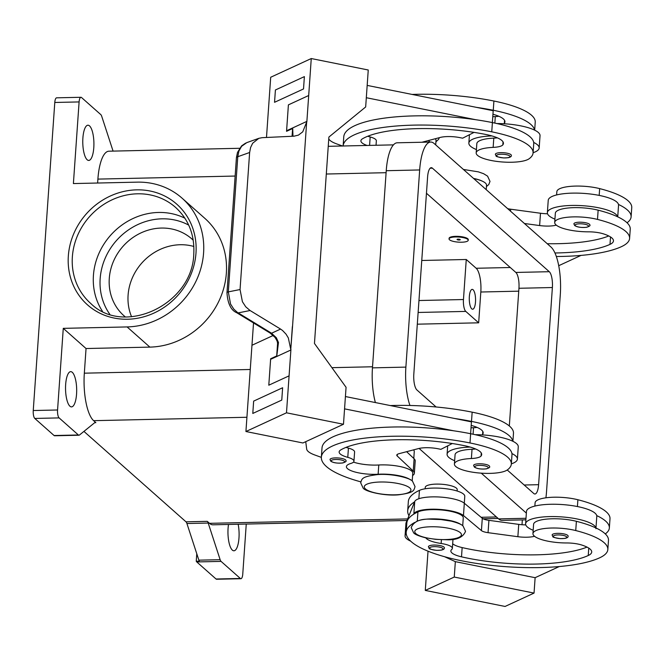 <?xml version="1.0" encoding="UTF-8"?>
<svg xmlns="http://www.w3.org/2000/svg" width="665" height="665" viewBox="0 0 665 665"><rect width="100%" height="100%" fill="white"/><g stroke="black" fill="none" stroke-linecap="round" stroke-linejoin="round"><path stroke-width="1" d="M554.959 252.974A89.709 23.89 -176 0 0 609.996 244.388A32.036 8.529 -176 0 0 613.462 240.896A32.036 8.529 -176 0 0 603.188 233.789A16.018 4.264 -176 0 0 588.467 231.827A27.232 7.249 4 0 1 566.231 229.275A27.232 7.249 4 0 1 554.701 222.443A27.232 7.249 4 0 1 569.573 217.064A27.232 7.249 4 0 1 597.502 219.417A75.785 20.183 4 0 1 629.597 238.419A75.785 20.183 4 0 1 621.401 246.682A102.518 27.307 4 0 1 556.347 256.507M467.761 239.383A9.609 2.56 4 0 1 468.226 240.256A9.609 2.56 4 0 1 460.055 242.218A9.609 2.56 4 0 1 449.523 239.791A9.609 2.56 4 0 1 449.05 238.918A9.609 2.56 4 0 1 457.221 236.956A9.609 2.56 4 0 1 467.761 239.383M449.05 238.918L449.099 238.303A9.609 2.56 4 0 1 457.271 236.341A9.609 2.56 4 0 1 467.803 238.768A9.609 2.56 4 0 1 468.268 239.641L468.226 240.256M457.121 239.616A1.604 0.424 4 0 1 457.503 239.209A1.604 0.424 4 0 1 459.814 239.375A1.604 0.424 4 0 1 460.163 239.55A1.604 0.424 4 0 1 459.133 240.023A1.604 0.424 4 0 1 457.121 239.616M425.808 537.86A22.427 5.977 -176 0 0 441.144 543.496A16.018 4.264 4 0 1 452.358 548.384A16.018 4.264 4 0 1 451.743 549.448A22.427 5.977 -176 0 0 450.87 550.928A22.427 5.977 -176 0 0 461.51 556.829A89.709 23.89 -176 0 0 588.242 555.524A32.036 8.529 -176 0 0 591.709 552.033A32.036 8.529 -176 0 0 581.426 544.926A16.018 4.264 -176 0 0 566.705 542.964A27.232 7.249 4 0 1 544.477 540.412A27.232 7.249 4 0 1 532.948 533.588L533.588 524.344A27.232 7.249 4 0 1 548.459 518.958A27.232 7.249 4 0 1 576.389 521.31A75.785 20.183 4 0 1 595.857 527.927A35.245 9.385 -176 0 0 549.872 516.589A35.245 9.385 -176 0 0 525.616 523.779L526.472 511.46A35.245 9.385 4 0 1 550.736 504.269A35.245 9.385 4 0 1 596.721 515.599A75.785 20.183 4 0 1 609.348 527.993A75.785 20.183 4 0 1 605.291 533.904M525.616 523.779A35.245 9.385 -176 0 0 533.172 530.279M552.125 534.984A8.013 2.136 4 0 1 558.941 533.355A8.013 2.136 4 0 1 567.719 535.375A8.013 2.136 4 0 1 568.11 536.098C568.326 537.145 567.237 537.927 564.851 538.426L560.346 538.633C554.942 537.819 552.457 537.154 552.889 536.647L552.125 534.984M497.337 137.838A16.018 4.264 4 0 1 493.796 138.137A27.232 7.249 -176 0 0 478.268 141.529A27.232 7.249 -176 0 0 476.83 143.64L476.182 152.883A27.232 7.249 -176 0 0 498.667 161.637A27.232 7.249 -176 0 0 529.074 158.794A75.785 20.183 -176 0 0 533.081 152.917A75.785 20.183 -176 0 0 491.751 131.828A102.518 27.307 -176 0 0 343.123 145.984M367.088 145.452A22.427 5.977 4 0 1 360.896 140.805A22.427 5.977 4 0 1 362.558 138.752A89.709 23.89 4 0 1 485.957 134.496A32.036 8.529 4 0 1 503.43 143.416A32.036 8.529 4 0 1 502.831 144.879A16.018 4.264 4 0 1 493.147 147.381A27.232 7.249 -176 0 0 477.62 150.772A27.232 7.249 -176 0 0 476.182 152.883M435.708 144.912L436.024 140.448A24.031 6.401 -176 0 0 435.309 138.727M410.554 479.897A24.031 6.401 -176 0 0 378.127 474.236A22.427 5.977 4 0 1 346.415 466.631A22.427 5.977 4 0 1 350.812 463.463A16.018 4.264 -176 0 0 353.946 461.194A16.018 4.264 -176 0 0 347.778 457.345A22.427 5.977 4 0 1 339.142 451.942A22.427 5.977 4 0 1 340.804 449.897A89.709 23.89 4 0 1 464.203 445.633A32.036 8.529 4 0 1 481.676 454.552A32.036 8.529 4 0 1 481.069 456.015A16.018 4.264 4 0 1 471.394 458.518A27.232 7.249 -176 0 0 455.866 461.909A27.232 7.249 -176 0 0 454.419 464.02A27.232 7.249 -176 0 0 476.905 472.773A27.232 7.249 -176 0 0 507.312 469.931A75.785 20.183 -176 0 0 511.327 464.054L511.975 454.81A75.785 20.183 -176 0 0 511.917 453.555A35.245 9.385 4 0 1 517.403 459.141L518.268 446.814A35.245 9.385 -176 0 0 512.773 441.227A75.785 20.183 -176 0 0 471.502 421.402A102.518 27.307 -176 0 0 454.727 418.509L471.443 421.868L470.612 433.713M471.194 425.376A32.036 8.529 4 0 1 483.181 432.99A32.036 8.529 4 0 1 482.582 434.453A16.018 4.264 4 0 1 482.125 434.893A35.245 9.385 4 0 1 512.773 441.227M482.125 434.893A35.245 9.385 -176 0 0 475.134 434.677M517.403 459.141A35.245 9.385 4 0 1 511.343 463.854M489.199 465.816A8.013 2.136 -176 0 0 480.421 463.788A8.013 2.136 -176 0 0 473.613 465.425L474.369 467.079C476.871 468.758 480.87 469.349 486.356 468.867C489.124 467.977 490.205 467.204 489.59 466.539A8.013 2.136 -176 0 0 489.199 465.816M469.349 296.573A9.933 3.134 -91.3 0 1 472.2 289.366A9.933 3.134 -91.3 0 1 475.492 302.01A9.933 3.134 -91.3 0 1 472.64 309.225A9.933 3.134 -91.3 0 1 469.349 296.573M475.583 448.975A16.018 4.264 4 0 1 472.034 449.274A27.232 7.249 -176 0 0 456.514 452.665A27.232 7.249 -176 0 0 455.068 454.777L454.419 464.02M477.088 427.412A16.018 4.264 4 0 1 473.546 427.711A27.232 7.249 -176 0 0 471.019 427.861M330.006 459.523A8.013 2.136 4 0 1 336.814 457.894A8.013 2.136 4 0 1 345.592 459.914A8.013 2.136 4 0 1 345.983 460.645C346.598 461.302 345.517 462.075 342.749 462.965C337.263 463.455 333.265 462.857 330.763 461.186L330.006 459.523M511.352 155.402A8.013 2.136 -176 0 0 510.953 154.671A8.013 2.136 -176 0 0 502.175 152.651A8.013 2.136 -176 0 0 495.367 154.288L496.123 155.942C495.699 156.458 498.185 157.123 503.588 157.938L508.085 157.73C510.479 157.223 511.568 156.45 511.352 155.402M491.884 135.926A35.245 9.385 -176 0 0 468.85 143.083A35.245 9.385 -176 0 0 476.414 149.575M275.061 337.438A6.409 1.995 -38.9 0 0 275.094 337.488L270.115 333.04A6.409 3.15 -58.7 0 0 271.561 333.232L237.496 312.475L233.847 309.183L230.556 304.063L228.319 291.877L237.771 156.716L249.633 152.493L250.589 147.514L252.658 143.249L258.843 138.328L262.168 137.672L294.046 136.184L298.46 135.111L302.75 131.836L306.665 122.036L292.525 326.557L306.665 122.036M277.762 348.194L276.798 355.908L278.477 342.475L276.341 337.737L271.561 333.232L280.563 329.075L282.542 330.48L286.041 334.154L288.336 337.936L290.763 349.466L292.525 326.557M276.798 355.908L270.647 358.751A19.227 16.667 65.2 0 1 270.613 359.333L290.896 349.981A19.227 16.667 65.2 0 0 290.929 349.391M270.115 333.049L236.715 312.716A6.409 3.15 121.3 0 0 238.161 312.899L250.082 310.522L245.742 306.814L242.409 301.702L240.048 289.541L228.319 291.877A6.409 1.704 -176 0 0 226.973 292.808A6.409 1.704 -176 0 0 226.973 292.858M236.599 312.641A6.409 3.15 121.3 0 0 236.715 312.716C230.979 310.306 227.738 303.672 226.973 292.816L236.424 157.647A6.409 1.704 -176 0 0 236.424 157.655A6.409 1.704 -176 0 1 237.771 156.716L238.935 150.988L241.586 146.317L246.798 142.618L258.843 138.328M425.159 488.783L425.251 487.379A16.018 4.264 4 0 1 438.875 484.112A16.018 4.264 4 0 1 456.431 488.16A16.018 4.264 4 0 1 457.212 489.615L457.113 491.019M532.948 533.588A27.232 7.249 4 0 1 547.819 528.201A27.232 7.249 4 0 1 575.74 530.554A75.785 20.183 4 0 1 607.835 549.556A75.785 20.183 4 0 1 599.639 557.819A102.518 27.307 4 0 1 483.696 564.435A102.518 27.307 4 0 1 406.19 532.341A102.518 27.307 4 0 1 414.661 522.482M416.107 521.726A102.518 27.307 4 0 1 417.279 521.169A24.031 6.401 4 0 1 433.904 518.866A24.031 6.401 4 0 1 461.061 524.643M534.535 536.273A16.018 4.264 4 0 1 517.869 536.705L488.052 532.673A9.609 2.56 4 0 1 481.427 530.595L463.463 515.55A25.627 6.825 -176 0 0 436.39 509.24A25.627 6.825 -176 0 0 413.863 513.846L413.738 514.161A102.518 27.307 4 0 1 417.928 511.925A24.031 6.401 4 0 1 434.553 509.631A24.031 6.401 4 0 1 463.264 517.894L462.715 525.766M534.868 506.082L535.101 502.782A27.232 7.249 4 0 1 549.972 497.395A27.232 7.249 4 0 1 577.893 499.748A75.785 20.183 4 0 1 609.996 518.75L609.348 527.993M406.174 532.773L405.243 535.059A32.036 8.529 -176 0 0 405.068 535.79L405.933 523.463A32.036 8.529 4 0 1 406.099 522.732L408.967 515.699A102.518 27.307 4 0 1 407.695 510.778L408.343 501.535A102.518 27.307 4 0 1 419.432 490.363A24.031 6.401 4 0 1 436.057 488.06A24.031 6.401 4 0 1 464.777 496.331L464.295 503.206M428.41 546.705A8.013 2.136 4 0 1 435.218 545.067A8.013 2.136 4 0 1 443.996 547.096A8.013 2.136 4 0 1 444.386 547.819C444.611 548.866 443.522 549.639 441.128 550.146L436.631 550.354C431.228 549.539 428.742 548.874 429.166 548.359L428.41 546.705M589.473 224.238A8.013 2.136 4 0 1 589.863 224.961C590.478 225.626 589.398 226.399 586.63 227.289C581.144 227.771 577.145 227.181 574.643 225.501L573.887 223.847A8.013 2.136 4 0 1 580.695 222.21A8.013 2.136 4 0 1 589.473 224.238M554.934 219.142A35.245 9.385 4 0 1 547.37 212.642A35.245 9.385 4 0 1 571.634 205.452A35.245 9.385 4 0 1 617.619 216.79A75.785 20.183 4 0 1 630.245 229.176L629.597 238.419M547.37 212.642L548.234 200.323A35.245 9.385 -176 0 1 572.49 193.124A35.245 9.385 -176 0 1 618.475 204.463A35.245 9.385 4 0 1 618.541 205.236L617.735 216.84M184.887 218.187A64.073 58.354 -48.5 0 0 93.424 275.426A64.073 58.354 -48.5 0 0 102.427 311.262M193.224 240.206A51.263 46.683 -48.5 0 0 191.902 238.984A51.263 46.683 -48.5 0 0 140.539 233.107A51.263 46.683 -48.5 0 0 109.284 278.435A51.263 46.683 -48.5 0 0 123.914 315.725A51.263 46.683 -48.5 0 0 125.294 316.889M193.856 246.466A51.263 46.683 -48.5 0 0 128.096 295.102A51.263 46.683 -48.5 0 0 131.579 316.764M80.947 97.281L56.633 97.822A6.409 2.02 88.7 0 0 55.677 98.628A6.409 2.02 88.7 0 0 54.788 102.468L79.102 101.928A6.409 2.02 -91.3 0 1 79.991 98.088A6.409 2.02 -91.3 0 1 80.947 97.281A6.409 2.02 -91.3 0 1 81.521 97.522L100.797 114.604A6.409 2.02 -91.3 0 1 101.288 115.269A6.409 2.02 -91.3 0 1 101.728 116.308L113.075 151.105M57.564 409.989L33.25 410.529A6.409 2.02 88.7 0 0 33.524 415.401A6.409 2.02 88.7 0 0 34.796 418.443L59.11 417.903A6.409 2.02 -91.3 0 1 57.838 414.86A6.409 2.02 -91.3 0 1 57.564 409.989L63.275 328.352L86.051 348.535L84.33 373.181A38.445 12.136 88.7 0 0 93.624 420.671L95.868 422.657A6.409 2.02 88.7 0 0 95.336 422.408A6.409 2.02 88.7 0 0 95.294 422.408A6.409 2.02 88.7 0 0 94.812 422.599L79.443 435.035A6.409 2.02 -91.3 0 1 78.96 435.226A6.409 2.02 -91.3 0 1 78.919 435.226A6.409 2.02 -91.3 0 1 78.387 434.985L59.11 417.903M196.765 561.933L221.079 561.393A6.409 2.02 -91.3 0 1 220.581 560.728A6.409 2.02 -91.3 0 1 220.14 559.689L198.868 560.163A6.409 2.02 88.7 0 0 199.284 561.169L196.25 561.235A6.409 2.02 88.7 0 0 196.266 561.268A6.409 2.02 88.7 0 0 196.765 561.933L216.042 579.007A6.409 2.02 88.7 0 0 216.615 579.257L240.929 578.716A6.409 2.02 -91.3 0 1 240.356 578.467L216.042 579.007M246.258 524.062L242.767 574.061A6.409 2.02 -91.3 0 1 241.877 577.902A6.409 2.02 -91.3 0 1 240.929 578.716M207.264 521.352L185.992 521.817A6.409 2.02 -91.3 0 1 186.491 522.482A6.409 2.02 -91.3 0 1 186.923 523.521L208.195 523.047A6.409 2.02 88.7 0 0 207.763 522.008A6.409 2.02 88.7 0 0 207.264 521.352L209.5 523.33A38.445 12.136 88.7 0 0 212.941 524.801L407.013 520.487M78.387 434.985L54.073 435.525A6.409 2.02 88.7 0 0 54.605 435.766A6.409 2.02 88.7 0 0 54.621 435.766L57.664 435.7A6.409 2.02 88.7 0 0 57.689 435.7A6.409 2.02 88.7 0 0 57.739 435.7M238.145 524.236A17.622 5.561 -91.3 0 1 238.976 537.993A17.622 5.561 -91.3 0 1 233.922 550.786A17.622 5.561 -91.3 0 1 228.078 528.343A17.622 5.561 -91.3 0 1 228.519 524.452M93.79 147.655A17.622 5.561 -91.3 0 1 88.736 160.44A17.622 5.561 -91.3 0 1 82.892 138.004A17.622 5.561 -91.3 0 1 87.946 125.211A17.622 5.561 -91.3 0 1 93.79 147.655M76.558 394.096A17.622 5.561 -91.3 0 1 71.496 406.889A17.622 5.561 -91.3 0 1 65.66 384.445A17.622 5.561 -91.3 0 1 70.714 371.652A17.622 5.561 -91.3 0 1 76.558 394.096M198.868 560.163L186.923 523.521M185.992 521.817L83.931 431.402M54.073 435.525L34.796 418.443M33.25 410.529L54.788 102.468M196.25 561.235L196.774 553.729M221.079 561.393L240.356 578.467M79.102 101.928L73.399 183.565L137.223 182.144A75.286 68.57 131.5 0 1 182.085 198.187A75.286 68.57 131.5 0 1 197.505 277.904A75.286 68.57 131.5 0 1 127.098 326.931L63.275 328.352M239.575 148.287L108.927 151.196A38.445 12.136 88.7 0 0 97.896 179.101L97.622 183.025M182.085 198.187L204.862 218.369A75.286 68.57 131.5 0 1 220.281 298.078A75.286 68.57 131.5 0 1 149.874 347.113L86.051 348.535M208.195 523.047L220.14 559.689M421.76 260.481L466.265 259.491L463.463 299.533A9.609 3.034 88.7 0 0 465.791 311.411L478.667 322.816L417.304 324.179M466.265 259.491L476.173 268.261A19.227 6.068 -91.3 0 1 480.82 292.01L478.667 322.816M444.569 556.713L455.342 561.651L454.262 577.054L534.045 593.089L505.068 606.455L425.284 590.42L428.027 551.177M522 524.727L522.341 519.905M534.045 593.089L535.125 577.686L559.29 566.538M455.342 561.651L535.117 577.686M454.262 577.054L425.284 590.42M405.068 535.79A32.036 8.529 -176 0 0 410.579 541.111L410.629 541.127M581.044 255.402L558.725 265.701M554.701 222.443L555.35 213.207A27.232 7.249 4 0 1 570.221 207.821A27.232 7.249 4 0 1 598.143 210.173A75.785 20.183 4 0 1 617.619 216.79M473.696 178.561A24.031 6.401 4 0 1 486.531 185.194L486.223 189.658M556.622 194.936L556.854 191.636A27.232 7.249 4 0 1 571.725 186.258A27.232 7.249 4 0 1 599.655 188.611A75.785 20.183 4 0 1 631.75 207.613L631.102 216.857A75.785 20.183 4 0 1 627.045 222.767M408.967 515.699L414.727 501.526A25.627 6.825 4 0 1 437.254 496.913A25.627 6.825 4 0 1 464.32 503.23L482.291 518.276A9.609 2.56 -176 0 0 488.916 520.346L518.733 524.377A16.018 4.264 -176 0 0 525.782 524.901M452.682 543.787A22.427 5.977 -176 0 0 462.15 547.586A89.709 23.89 -176 0 0 587.004 547.104M407.695 510.778A102.518 27.307 4 0 1 414.603 501.842M406.19 532.341L406.83 523.097A102.518 27.307 4 0 1 413.738 514.161M595.857 527.927A75.785 20.183 4 0 1 608.483 540.321L607.835 549.556M277.762 348.236L277.762 348.236C277.546 340.912 277.621 341.893 275.094 337.488A6.409 1.995 -38.9 0 0 276.341 337.737M292.982 136.234L292.708 128.478L292.666 135.095M249.633 152.493L240.048 289.541M250.082 310.522L280.563 329.075M292.068 136.275L292.583 128.827M276.723 355.65L277.579 343.456M290.896 349.981L286.49 412.807L245.925 431.519L251.96 345.268L273.232 335.451M289.084 375.85L268.793 385.201L270.647 358.751M252.8 413.447L281.777 400.081L282.625 387.753L253.648 401.12L252.791 413.447L281.777 400.081M251.969 345.26L253.523 322.949M290.763 349.466L292.359 326.631M292.708 128.478L286.549 131.321L288.394 104.862L308.693 95.511L306.881 121.379A19.227 16.667 -114.8 0 1 306.831 121.961M286.549 131.321A19.227 16.667 65.2 0 0 286.598 130.731L288.402 104.871L308.693 95.511L311.262 58.545L368.252 70L365.667 106.965L328.892 137.056L315.318 331.137L314.462 343.456L346.066 387.296L343.481 424.262L286.49 412.807M268.801 385.193L270.613 359.333M311.262 58.545L270.697 77.256L266.49 137.472M274.545 102.302L303.531 88.944L304.379 76.616L303.523 88.944L274.545 102.302L275.41 89.983L304.379 76.616M245.925 431.519L302.916 442.973L343.481 424.262M344.553 408.859L453.863 430.829A102.518 27.307 -176 0 0 322.01 447.952L321.361 457.196A102.518 27.307 -176 0 0 360.846 481.867M454.727 418.509L345.418 396.54M367.171 85.403L493.197 110.731L492.366 122.576M533.097 152.717A35.245 9.385 -176 0 0 539.165 147.996A35.245 9.385 -176 0 0 533.671 142.418A75.785 20.183 -176 0 0 492.399 122.584A102.518 27.307 -176 0 0 475.616 119.692L366.315 97.722M328.759 138.91A32.036 8.529 -176 0 0 336.673 143.898L342.5 146.001M475.616 119.692A102.518 27.307 -176 0 0 343.763 136.815L343.123 146.059M533.081 152.917L533.729 143.673A75.785 20.183 -176 0 0 533.671 142.418M496.896 123.54A35.245 9.385 4 0 1 503.887 123.748A35.245 9.385 4 0 1 534.535 130.091A35.245 9.385 4 0 1 540.03 135.677L539.165 147.996M534.677 130.165L535.234 122.111A75.785 20.183 -176 0 0 493.904 101.022A102.518 27.307 -176 0 0 412.101 94.43M498.85 116.275A16.018 4.264 4 0 1 495.3 116.575A27.232 7.249 -176 0 0 492.782 116.724M321.353 457.362L314.919 455.035A32.036 8.529 4 0 1 306.673 449.05L305.742 441.668M353.946 461.194L354.595 451.959A16.018 4.264 -176 0 0 348.427 448.102A22.427 5.977 4 0 1 346.041 447.37M412.209 481.019L412.757 473.148A24.031 6.401 -176 0 0 378.776 464.993A22.427 5.977 4 0 1 353.481 462.117M452.283 443.522L440.895 449.332L438.044 448.759A16.018 4.264 -176 0 0 418.418 448.592L398.934 453.713A9.609 2.56 -176 0 0 396.781 455.151A9.609 2.56 -176 0 0 397.196 455.974L413.239 471.061A25.627 6.825 4 0 1 414.353 473.264A25.627 6.825 4 0 1 412.591 475.517M282.625 387.753L281.76 400.081M414.353 473.264L415.218 460.936A25.627 6.825 -176 0 0 414.104 458.742L406.614 451.693M511.917 453.555A75.785 20.183 -176 0 0 470.645 433.721A102.518 27.307 -176 0 0 453.863 430.829M413.788 458.443L414.262 451.585A24.031 6.401 -176 0 0 413.555 449.873M512.914 441.302L513.48 433.248A75.785 20.183 -176 0 0 472.15 412.159A102.518 27.307 -176 0 0 390.347 405.567M511.327 464.054A75.785 20.183 -176 0 0 469.997 442.965A102.518 27.307 -176 0 0 321.361 457.196M525.89 519.831L502.058 520.363A38.445 12.136 -91.3 0 1 498.617 518.891L419.083 448.426M375.384 402.558A38.445 12.136 -91.3 0 1 372.458 367.861L386.24 170.706A38.445 12.136 -91.3 0 1 397.271 142.792L430.704 142.052A38.445 12.136 -91.3 0 1 434.145 143.524L551.011 247.056A38.445 12.136 -91.3 0 1 560.304 294.553L546.522 491.709A38.445 12.136 -91.3 0 1 545.915 497.811M509.324 425.974L518.949 288.278A12.818 4.048 88.7 0 0 515.849 272.442L426.456 193.249M436.115 406.988L416.913 389.964A12.818 4.048 -91.3 0 1 413.813 374.137L427.595 176.981A12.818 4.048 -91.3 0 1 431.269 167.68A12.818 4.048 -91.3 0 1 432.416 168.17L549.282 271.702A12.818 4.048 -91.3 0 1 552.382 287.529L538.6 484.685A12.818 4.048 -91.3 0 1 534.918 493.995A12.818 4.048 -91.3 0 1 533.771 493.505L507.229 469.989M409.956 405.475A38.445 12.136 -91.3 0 1 405.883 367.113L419.673 169.957A38.445 12.136 -91.3 0 1 430.704 142.052M526.356 513.106L481.277 473.164M454.652 460.712A35.245 9.385 4 0 1 447.096 454.22A35.245 9.385 4 0 1 470.122 447.063M534.535 130.091A75.785 20.183 -176 0 0 493.264 110.257A102.518 27.307 -176 0 0 476.481 107.364M492.956 114.239A32.036 8.529 4 0 1 504.943 121.853A32.036 8.529 4 0 1 504.336 123.316A16.018 4.264 4 0 1 503.887 123.748M376.041 145.253L376.348 140.814A16.018 4.264 -176 0 0 370.181 136.965A22.427 5.977 4 0 1 367.795 136.234M428.368 140.556L429.972 142.069M421.943 142.244L440.172 137.456A16.018 4.264 4 0 1 459.806 137.613L462.649 138.187L474.037 132.385M596.721 515.599A35.245 9.385 4 0 1 596.788 516.373L595.923 528.7M618.475 204.463A75.785 20.183 4 0 1 631.102 216.857M547.237 243.714A89.709 23.89 -176 0 0 608.758 235.967M524.427 223.507L539.631 225.56A16.018 4.264 -176 0 0 556.289 225.136M547.536 213.764A16.018 4.264 4 0 1 540.487 213.241L510.67 209.209A9.609 2.56 4 0 1 507.644 208.644M473.522 178.411A23.391 6.226 4 0 1 482.524 181.262M460.296 532.673A23.391 6.226 4 0 1 445.342 539.573A23.391 6.226 4 0 1 415.924 533.663A23.391 6.226 4 0 1 430.878 526.763A23.391 6.226 4 0 1 460.296 532.673M188.702 225.111A60.872 55.436 -48.5 0 0 100.166 278.635A60.872 55.436 -48.5 0 0 109.758 314.221M553.646 536.921A6.725 1.796 4 0 1 557.952 534.934A6.725 1.796 4 0 1 566.414 536.63A6.725 1.796 4 0 1 562.108 538.617A6.725 1.796 4 0 1 553.646 536.921M487.894 467.071A6.725 1.796 -176 0 0 479.432 465.375A6.725 1.796 -176 0 0 475.134 467.354A6.725 1.796 -176 0 0 483.596 469.058A6.725 1.796 -176 0 0 487.894 467.071M409.79 487.927A23.391 6.226 -176 0 0 380.372 482.009A23.391 6.226 -176 0 0 365.418 488.908A23.391 6.226 -176 0 0 394.835 494.827A23.391 6.226 -176 0 0 409.79 487.927M471.394 458.518L472.034 449.274M473.089 434.228L473.546 427.711M344.287 461.169A6.725 1.796 -176 0 0 335.825 459.473A6.725 1.796 -176 0 0 331.527 461.46A6.725 1.796 -176 0 0 339.99 463.156A6.725 1.796 -176 0 0 344.287 461.169M496.888 156.217A6.725 1.796 -176 0 0 505.35 157.921A6.725 1.796 -176 0 0 509.656 155.934A6.725 1.796 -176 0 0 501.194 154.23A6.725 1.796 -176 0 0 496.888 156.217M575.74 530.554L576.389 521.31M577.419 506.539L577.893 499.748M429.931 548.633A6.725 1.796 4 0 1 434.237 546.655A6.725 1.796 4 0 1 442.699 548.351A6.725 1.796 4 0 1 438.393 550.337A6.725 1.796 4 0 1 429.931 548.633M588.168 225.493A6.725 1.796 4 0 1 583.87 227.48A6.725 1.796 4 0 1 575.408 225.776A6.725 1.796 4 0 1 579.705 223.797A6.725 1.796 4 0 1 588.168 225.493M72.369 256.765A64.073 58.354 131.5 0 1 111.446 200.115A64.073 58.354 131.5 0 1 175.643 207.455C188.669 219.483 194.72 234.928 193.781 253.772C192.842 304.171 124.139 336.864 90.656 303.381A64.073 58.354 131.5 0 1 72.369 256.765M68.337 255.959A67.281 61.271 -48.5 0 0 127.638 319.233A67.281 61.271 -48.5 0 0 195.984 253.124A67.281 61.271 -48.5 0 0 136.682 189.849A67.281 61.271 -48.5 0 0 68.337 255.959M496.431 516.954L481.111 517.295M407.653 518.924L209.5 523.33M246.923 417.263L93.624 420.671M94.721 422.682L95.868 422.657M386.099 172.692L326.316 174.022M235.136 176.05L97.896 179.101M372.533 366.772L331.918 367.67M250.264 369.491L84.33 373.181M127.098 326.931L149.874 347.113M465.791 311.411L418.119 312.467M480.82 292.01L518.75 291.17M414.727 501.526L413.863 513.846M406.099 522.732L405.243 535.059M518.733 524.377L517.869 536.705M488.916 520.346L488.052 532.673M482.291 518.276L481.427 530.595M464.32 503.23L463.463 515.55M418.85 498.733L419.432 490.363M417.279 521.169L417.928 511.925M441.144 543.496L441.41 539.706M461.51 556.829L462.15 547.586M588.242 555.524L588.766 548.093M306.881 121.379L286.598 130.731M397.304 454.394L397.196 455.974M414.104 458.742L413.239 471.061M482.582 434.453L482.79 431.46M471.502 421.402L472.15 412.159M378.127 474.236L378.776 464.993M347.778 457.345L348.427 448.102M481.069 456.015L481.277 453.023M469.997 442.965L470.645 433.721M463.463 299.533L418.958 300.522M476.173 268.261L510.279 267.505M430.147 168.22L432.416 168.17M515.849 272.442L549.282 271.702M518.949 288.278L552.382 287.529M524.186 485.009L538.6 484.685M372.458 367.861L405.883 367.113M386.24 170.706L419.673 169.957M498.617 518.891L525.998 518.284M493.904 101.022L493.264 110.257M495.3 116.575L494.843 123.092M504.544 120.315L504.336 123.316M492.399 122.584L491.751 131.828M493.796 138.137L493.147 147.381M503.039 141.886L502.831 144.879M370.181 136.965L369.59 145.402M599.655 188.611L599.182 195.402M598.143 210.173L597.502 219.417M610.52 236.956L609.996 244.388M510.537 211.196L510.67 209.209M539.631 225.56L540.487 213.241M415.026 486.622L412.599 481.352C410.754 478.035 391.577 473.272 377.255 474.619C361.818 476.689 361.959 478.542 360.696 482.823L363.123 488.093C364.969 491.402 384.146 496.165 398.468 494.827C413.896 492.748 413.763 490.903 415.026 486.622M465.533 531.368C462.923 537.578 456.298 540.354 445.658 539.714L435.725 539.365L425.5 537.786C418.775 536.032 414.819 534.377 413.63 532.84L411.203 527.569C413.821 521.36 420.446 518.575 431.086 519.215L441.011 519.573L451.236 521.152C457.961 522.906 461.917 524.56 463.106 526.098L465.533 531.368M463.422 169.459L478.285 171.836L483.58 173.69L487.578 176.142L490.005 181.412L488.775 184.562L486.439 186.566M439.332 137.672L438.592 139.351L435.924 141.82M468.85 143.083L469.44 134.729M57.689 435.7L78.96 435.226M328.244 146.317L393.464 144.87M453.006 539.14L452.358 548.384M236.432 157.597L237.48 152.451L241.595 145.876L245.676 143.091M292.675 134.995L292.45 136.258M483.089 518.791L498.135 518.459M447.678 445.866L447.096 454.22"/></g></svg>
